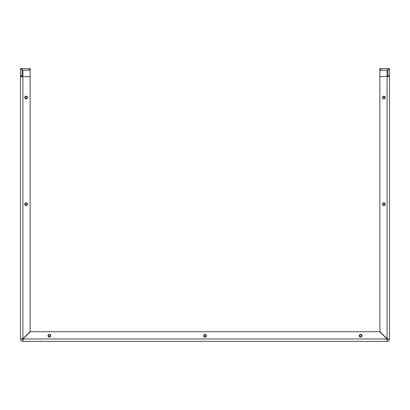 <?xml version="1.0" encoding="UTF-8"?>
<svg xmlns="http://www.w3.org/2000/svg" width="410" height="410" viewBox="0 0 410 410"><rect width="100%" height="100%" fill="white"/><g stroke="black" fill="none" stroke-linecap="round" stroke-linejoin="round"><path stroke-width="0.61" d="M27.48 97.508A1.363 1.363 -90 0 1 26.117 98.871A1.363 1.363 -90 0 1 24.754 97.508A1.363 1.363 -90 0 1 26.117 96.145A1.363 1.363 -90 0 1 27.48 97.508M27.48 204.195A1.363 1.363 -90 0 1 26.117 205.564A1.363 1.363 -90 0 1 24.754 204.195A1.363 1.363 -90 0 1 26.117 202.832A1.363 1.363 -90 0 1 27.48 204.195M50.743 335.754A1.363 1.363 180 0 1 49.379 337.117A1.363 1.363 180 0 1 48.016 335.754A1.363 1.363 180 0 1 49.379 334.391A1.363 1.363 180 0 1 50.743 335.754M206.363 335.754A1.363 1.363 180 0 1 205 337.117A1.363 1.363 180 0 1 203.637 335.754A1.363 1.363 180 0 1 205 334.391A1.363 1.363 180 0 1 206.363 335.754M361.984 335.754A1.363 1.363 180 0 1 360.621 337.117A1.363 1.363 180 0 1 359.257 335.754A1.363 1.363 180 0 1 360.621 334.391A1.363 1.363 180 0 1 361.984 335.754M385.246 204.195A1.363 1.363 90 0 1 383.883 205.564A1.363 1.363 90 0 1 382.52 204.195A1.363 1.363 90 0 1 383.883 202.832A1.363 1.363 90 0 1 385.246 204.195M385.246 97.508A1.363 1.363 90 0 1 383.883 98.871A1.363 1.363 90 0 1 382.52 97.508A1.363 1.363 90 0 1 383.883 96.145A1.363 1.363 90 0 1 385.246 97.508M22.104 69.433L20.5 69.433L20.5 68.629L22.104 68.629L22.104 76.491L20.5 76.491L20.5 75.691L22.104 75.691M20.5 69.433L20.5 75.691M20.5 338.962L22.104 338.962A0.805 0.805 0 0 0 22.909 339.767L23.047 338.962L30.268 331.741L379.732 331.741L386.953 338.962L387.091 341.371L22.909 341.371A2.409 2.409 0 0 1 20.5 338.962L20.5 76.655L29.325 76.655A0.805 0.805 90 0 1 30.125 77.454L30.125 331.603L22.909 338.819L20.5 338.962L20.5 76.491M387.896 76.655L387.896 75.691L389.5 75.691L389.5 69.433L387.896 69.433L387.896 68.629L389.5 68.629L389.5 69.433M389.5 75.691L389.5 76.491L387.896 76.491M379.875 70.233L379.875 68.629L380.675 68.629L380.675 70.233L379.875 70.233L379.875 77.454A0.805 0.805 -90 0 1 380.675 76.655L389.5 76.491M389.5 76.655L389.5 338.962L387.091 338.819L379.875 331.603L379.875 77.454M387.896 75.691L387.896 69.433M387.896 71.038A0.805 0.805 0 0 0 387.091 70.233L387.091 338.819L389.5 338.962A2.409 2.409 0 0 1 387.091 341.371L387.091 339.767A0.805 0.805 0 0 0 387.896 338.962M387.896 68.767A2.409 2.409 0 0 0 387.091 68.629L389.5 68.629M380.675 68.629L387.091 68.629M380.675 70.233L387.091 70.233M22.104 338.962L22.909 338.819L22.909 70.233A0.805 0.805 0 0 0 22.104 71.038M22.104 68.629L22.909 68.629A2.409 2.409 0 0 0 22.104 68.767M22.909 70.233L29.325 70.233L29.325 68.629L30.125 68.629L30.125 70.233L29.325 70.233M22.909 68.629L29.325 68.629M387.091 339.767L386.953 338.962L23.047 338.962L22.909 341.371L22.909 339.767M30.125 77.454L30.125 70.233M383.883 98.497A0.989 0.989 89.7 0 0 384.872 97.508A0.989 0.989 89.7 0 0 383.883 96.524A0.989 0.989 89.7 0 0 382.899 97.508A0.989 0.989 89.7 0 0 383.883 98.497M383.883 96.304A1.204 1.204 -90.3 0 1 385.087 97.508A1.204 1.204 -90.3 0 1 383.883 98.713A1.204 1.204 -90.3 0 1 382.684 97.508A1.204 1.204 -90.3 0 1 383.883 96.304M205 336.743A0.989 0.989 89.7 0 0 205.989 335.754A0.989 0.989 89.7 0 0 205 334.77A0.989 0.989 89.7 0 0 204.011 335.754A0.989 0.989 89.7 0 0 205 336.743M205 334.55A1.204 1.204 -90.3 0 1 206.204 335.754A1.204 1.204 -90.3 0 1 205 336.958A1.204 1.204 -90.3 0 1 203.796 335.754A1.204 1.204 -90.3 0 1 205 334.55M360.621 336.743A0.989 0.989 89.7 0 0 361.61 335.754A0.989 0.989 89.7 0 0 360.621 334.77A0.989 0.989 89.7 0 0 359.637 335.754A0.989 0.989 89.7 0 0 360.621 336.743M360.621 334.55A1.204 1.204 -90.3 0 1 361.825 335.754A1.204 1.204 -90.3 0 1 360.621 336.958A1.204 1.204 -90.3 0 1 359.416 335.754A1.204 1.204 -90.3 0 1 360.621 334.55M383.883 205.184A0.989 0.989 89.7 0 0 384.872 204.195A0.989 0.989 89.7 0 0 383.883 203.211A0.989 0.989 89.7 0 0 382.899 204.195A0.989 0.989 89.7 0 0 383.883 205.184M383.883 202.996A1.204 1.204 -90.3 0 1 385.087 204.195A1.204 1.204 -90.3 0 1 383.883 205.4A1.204 1.204 -90.3 0 1 382.684 204.195A1.204 1.204 -90.3 0 1 383.883 202.996M49.379 336.743A0.989 0.989 89.7 0 0 50.363 335.754A0.989 0.989 89.7 0 0 49.379 334.77A0.989 0.989 89.7 0 0 48.39 335.754A0.989 0.989 89.7 0 0 49.379 336.743M49.379 334.55A1.204 1.204 -90.3 0 1 50.584 335.754A1.204 1.204 -90.3 0 1 49.379 336.958A1.204 1.204 -90.3 0 1 48.175 335.754A1.204 1.204 -90.3 0 1 49.379 334.55M26.117 98.497A0.989 0.989 89.7 0 0 27.101 97.508A0.989 0.989 89.7 0 0 26.117 96.524A0.989 0.989 89.7 0 0 25.128 97.508A0.989 0.989 89.7 0 0 26.117 98.497M26.117 96.304A1.204 1.204 -90.3 0 1 27.316 97.508A1.204 1.204 -90.3 0 1 26.117 98.713A1.204 1.204 -90.3 0 1 24.913 97.508A1.204 1.204 -90.3 0 1 26.117 96.304M26.117 205.184A0.989 0.989 89.7 0 0 27.101 204.195A0.989 0.989 89.7 0 0 26.117 203.211A0.989 0.989 89.7 0 0 25.128 204.195A0.989 0.989 89.7 0 0 26.117 205.184M26.117 202.996A1.204 1.204 -90.3 0 1 27.316 204.195A1.204 1.204 -90.3 0 1 26.117 205.4A1.204 1.204 -90.3 0 1 24.913 204.195A1.204 1.204 -90.3 0 1 26.117 202.996"/></g></svg>
